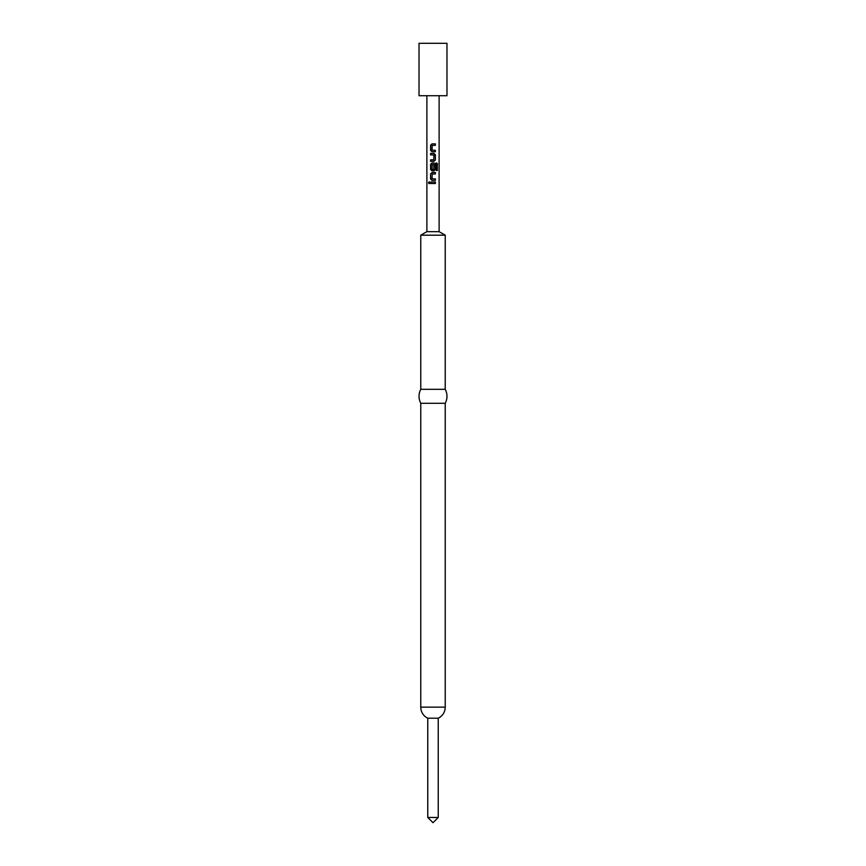<?xml version="1.0" encoding="UTF-8"?>
<svg xmlns="http://www.w3.org/2000/svg" width="866" height="866" viewBox="0 0 866 866"><rect width="100%" height="100%" fill="white"/><g stroke="black" fill="none" stroke-linecap="round" stroke-linejoin="round"><path stroke-width="1.3" d="M428.475 182.78L429.103 181.871L429.839 182.78L429.103 183.689L428.475 182.78L429.222 181.882M439.116 95.725L439.116 231.666L426.884 231.666L426.884 95.725M437.33 170.494L436.442 170.494L436.442 164.692L432.188 164.583L432.091 169.433L433.801 169.53L433.898 165.265L435.382 165.254L435.382 169.465L433.996 170.84L431.993 170.84L430.586 169.465L430.586 164.334L431.993 162.96L437.33 163.479L437.33 170.494M433.249 164.583L432.188 164.583M432.091 169.433L433.52 169.53M432.091 150.186L435.382 150.283L435.382 151.756L431.993 151.756L430.586 150.381L430.586 145.25L431.982 143.875L435.382 143.875L435.382 145.347L432.188 145.347L432.091 150.186L433 150.24M434.797 150.294L435.382 150.283M433.898 154.982L430.586 154.884L430.586 153.423L433.996 153.423L435.382 154.787L435.382 159.929L433.996 161.292L430.597 161.292L430.597 159.831L433.801 159.831L433.898 154.982L433 154.927M431.192 154.884L430.586 154.884M432.091 178.818L435.382 178.916L435.382 180.377L431.993 180.377L430.586 179.013L430.586 173.871L431.993 172.496L435.382 172.496L435.382 173.969L432.188 173.969L432.091 178.818L433 178.872M434.808 178.916L435.382 178.916M435.382 183.516L430.586 183.505L430.586 182.044L435.382 182.044L435.382 183.516M439.116 231.666L445.232 235.195L420.768 235.195L426.884 231.666M420.768 235.195L420.768 389.31L445.232 389.31L445.232 235.195M420.768 389.31C418.44 393.976 418.44 398.631 420.768 403.296L445.232 403.296C447.56 398.631 447.56 393.976 445.232 389.31M427.761 817.461L438.239 817.461L433 822.7L427.761 817.461L427.761 718.206A12.232 12.232 0 0 1 420.768 707.154L445.232 707.154L445.232 403.296M427.761 718.206L438.239 718.206A12.232 12.232 0 0 0 445.232 707.154M438.239 817.461L438.239 718.206M442.883 95.725L446.975 95.725L446.975 43.3L419.025 43.3L419.025 95.725L442.883 95.725M433 183.516L430.727 183.505L430.727 182.044L435.252 182.044L435.252 183.516M429.222 183.668L428.735 182.78M431.993 180.377L430.586 179.013M432.145 178.818L435.252 178.916L435.252 180.377M435.382 172.496L435.252 173.969M430.727 179.013L430.586 173.871M430.727 173.871L432.047 172.496M437.081 170.494L436.237 170.494M436.518 162.96L437.525 164.334M431.993 170.84L430.727 169.465L430.727 164.334L432.047 162.96L433.401 162.96M433.844 165.265L435.252 165.254L435.252 169.465L433.942 170.84M432.145 169.433L433.758 169.53M437.265 164.334L437.265 170.494M433.844 154.982L430.727 154.884L430.727 153.423L433.942 153.423L435.252 154.787L435.382 159.929M435.252 159.929L433.942 161.292M430.727 161.292L430.597 159.831M430.727 159.831L433.758 159.831M432.145 150.186L435.252 150.283L435.252 151.756L432.047 151.756L430.586 150.381M435.241 143.875L435.382 145.347M435.241 145.347L432.231 145.347M430.727 150.381L430.727 145.25L431.982 143.875M432.047 143.875L433 143.875M420.768 707.154L420.768 403.296"/></g></svg>
